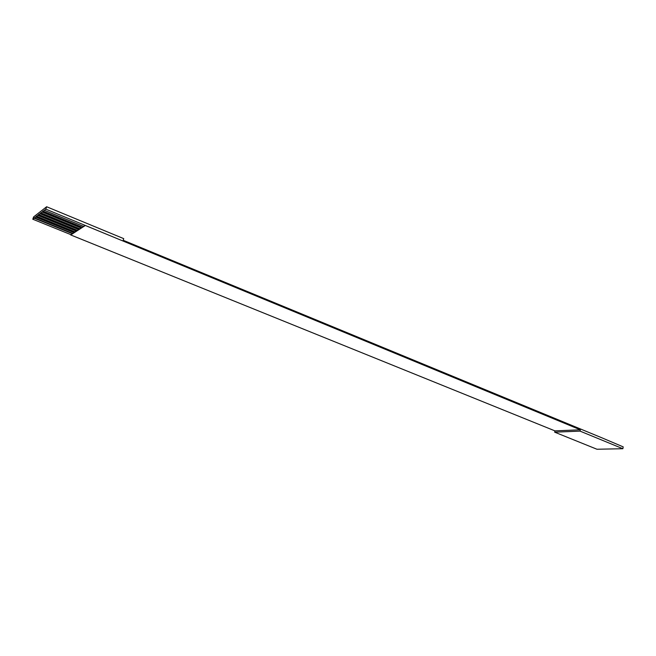 <?xml version="1.0" encoding="UTF-8"?>
<svg xmlns="http://www.w3.org/2000/svg" width="656" height="656" viewBox="0 0 656 656"><rect width="100%" height="100%" fill="white"/><g stroke="black" fill="none" stroke-linecap="round" stroke-linejoin="round"><path stroke-width="0.98" d="M622.872 448.72L623.2 446.875L602.159 437.929L123.189 240.276L123.722 238.636L46.642 206.755L33.604 216.923L32.8 219.227L34.161 218.169L72.34 233.659L70.733 234.946L554.935 430.877L554.681 432.173L596.96 449.245L622.872 448.72L580.068 431.123L554.681 432.173M34.161 218.169L45.813 209.149L580.322 429.795L580.068 431.123M45.813 209.149L46.642 206.755M70.84 234.627L32.8 219.227M42.796 211.486L81.811 227.509L81.09 227.976L42.132 212.003M40.59 213.192L79.401 229.075L78.679 229.543L39.934 213.7M38.417 214.873L77.014 230.625L76.309 231.084L37.777 215.373M36.277 216.537L74.661 232.15L73.964 232.601L35.637 217.029M580.322 429.795L554.935 430.877M85.018 225.689L70.733 234.946M85.124 225.352L83.525 226.394L44.354 210.281M83.525 226.394L81.811 227.509M81.09 227.976L79.401 229.075M78.679 229.543L77.014 230.625M76.309 231.084L74.661 232.15M73.964 232.601L72.34 233.659M34.284 217.808L72.726 233.405M36.4 216.168L75.046 231.896M38.548 214.504L77.408 230.371M40.721 212.823L79.794 228.821M42.927 211.117L82.213 227.247"/></g></svg>
